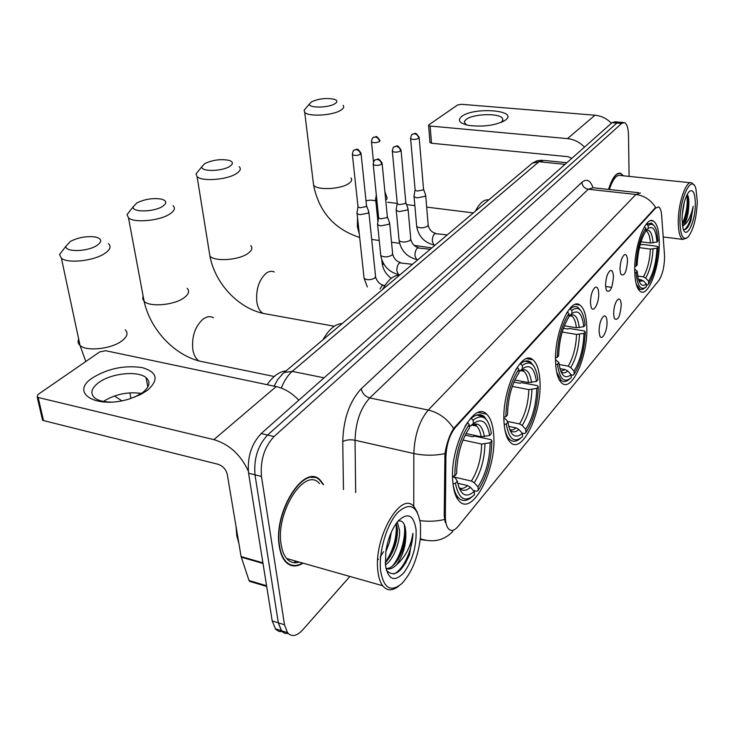 <?xml version="1.0" encoding="UTF-8"?>
<svg xmlns="http://www.w3.org/2000/svg" width="734" height="734" viewBox="0 0 734 734"><rect width="100%" height="100%" fill="white"/><g stroke="black" fill="none" stroke-linecap="round" stroke-linejoin="round"><path stroke-width="1.1" d="M586.769 326.667C586.319 315.308 584.044 308.106 579.924 305.06C570.015 296.719 553.831 334.209 555.61 362.853C556.17 373.413 558.299 380.212 562.005 383.249C572.318 392.295 588.218 354.935 586.769 326.667M539.93 381.065C539.325 370.303 536.967 363.202 532.847 359.77C521.424 348.687 501.377 391.204 504.065 422.72C504.763 432.528 506.928 439.125 510.543 442.519C522.507 454.621 542.187 412.077 539.93 381.065M493.679 434.776C492.954 424.766 490.596 417.885 486.614 414.132C473.733 399.709 449.07 447.694 452.832 482.21C453.63 491.101 455.731 497.377 459.126 501.038C472.705 516.874 496.927 468.622 493.679 434.776M659.27 242.468C659.095 230.568 657.077 223.402 653.242 220.98C645.581 215.796 634.011 246.431 634.717 270.993C635.011 282.306 636.938 289.178 640.488 291.591C648.388 297.142 659.756 266.763 659.27 242.468M619.982 269.378C620.248 261.955 621.753 257.047 624.496 254.661C626.322 254.102 627.331 256.157 627.524 260.836C626.487 272.314 624.249 276.782 620.808 274.25L619.982 269.378M605.55 285.709C605.798 278.085 607.376 273.039 610.266 270.571C612.165 269.984 613.22 272.057 613.441 276.773C612.349 288.701 609.982 293.261 606.357 290.444L605.55 285.709M590.43 302.803C590.668 294.976 592.32 289.774 595.375 287.214C597.348 286.618 598.458 288.701 598.705 293.444C599.155 302.812 593.43 313.574 591.209 307.381L590.43 302.803M613.606 314.069C613.89 306.482 615.468 301.49 618.322 299.105C620.065 298.628 621.028 300.591 621.221 305.005C620.12 316.648 617.835 321.171 614.358 318.574L613.606 314.069M599.054 331.401C599.329 323.593 600.972 318.455 603.981 315.987C605.789 315.501 606.807 317.483 607.018 321.914C607.422 330.979 601.88 341.686 599.779 335.75L599.054 331.401M664.472 254.707L664.573 257.395C664.252 267.525 662.307 275.259 658.737 280.608L458.071 526.443C454.419 530.737 451.245 531.544 448.538 528.875C446.419 526.406 445.364 522.131 445.364 516.048L445.896 456.86C446.474 444.446 449.658 434.62 455.447 427.372L655.581 208.071L658.627 206.96C660.251 207.869 661.261 210.658 661.637 215.328L664.472 254.707M623.441 175.802L620.753 173.334C616.303 172.316 612.239 177.683 608.541 189.427M323.602 484.624L320.648 480.651C305.298 461.631 272.819 511.46 279.351 546.573C280.37 552.986 282.315 557.923 285.196 561.372C290.123 566.804 296.077 567.41 303.05 563.171M312.482 477.467L311.757 477.017M313.418 477.063L314.097 477.623M618.652 122.119L614.936 121.807L612.083 122.67L261.185 433.546C251.423 443.942 247.211 457.163 248.569 473.201L272.204 620.918L278.333 622.836L281.342 630.708L282.581 632.002L284.966 633.332L288.242 633.506L284.966 633.332L281.737 631.176L278.333 622.836L254.992 474.815L278.333 622.836L284.498 624.753L287.48 632.644C291.627 637.222 296.701 636.295 302.729 629.864L349.879 576.447M261.185 433.546L267.598 435.033C257.873 445.474 253.67 458.741 254.992 474.815C253.67 458.741 257.873 445.474 267.598 435.033L616.844 123.073L267.598 435.033L274.057 436.537C264.359 447.024 260.157 460.319 261.46 476.43L284.498 624.753M619.67 122.202L616.844 123.073L619.67 122.202L623.414 122.514M445.235 522.415L444.198 515.754L444.951 453.603C446.611 443.446 449.511 435.069 453.649 428.472L655.581 207.428C650.92 200.006 644.369 195.694 635.919 194.482L640.461 192.923M629.093 176.389L628.487 135.184C628.276 127.982 626.919 123.789 624.423 122.596L621.615 123.468L274.057 436.537M288.389 564.207L289.251 564.171M272.204 620.918L275.635 629.249L278.865 631.405L282.14 631.598M461.86 116.321C474.247 106.65 519.213 110.302 505.414 120.092L504.726 120.578C495.23 125.45 483.367 127.083 469.118 125.468C459.429 123.422 457.007 120.376 461.86 116.321M501.093 122.422L502.836 120.33L502.524 118.358C499.542 112.963 473.384 113.697 466.329 119.33L464.787 120.844L464.338 122.367L466.54 124.936M611.413 123.266C606.734 118.513 601.256 115.825 594.99 115.22L461.512 104.301L457.594 104.99L428.858 124.817L428.592 125.514L430.124 126.037L431.509 143.24L568.125 156.7L571.823 158.333M584.503 147.112C579.631 142.148 573.96 139.313 567.492 138.625L430.124 126.037M431.509 143.24L429.95 142.295M679.95 221.668C680.418 235.972 683.171 241.055 688.208 236.917C693.593 229.494 696.621 217.659 697.3 201.428L695.951 188.959C691.979 173.096 679.638 197.666 679.95 221.668M693.887 184.968L691.859 182.904C686.281 179.509 678.06 202.841 678.28 222.007C678.39 231.816 679.877 237.614 682.739 239.403L686.813 238.082M684.299 202.171L682.143 215.649M683.363 229.421C685.501 230.32 687.666 228.265 689.859 223.246L690.905 220.466L693.162 206.3C691.153 215.897 688.006 222.264 683.712 225.421C686.767 220.952 688.455 214.154 688.804 205.006L685.262 220.283L682.354 225.054M683.712 225.421L682.547 226.274M695.337 203.722C695.052 192.455 692.896 188.51 688.859 191.877C684.776 197.721 682.492 206.841 682.024 219.255L682.987 228.265C686.125 240.89 695.511 221.824 695.337 203.722M688.804 205.006L688.868 201.722C688.767 197.868 688.18 195.492 687.097 194.574M623.166 175.775L620.707 173.646C616.331 172.637 612.312 177.894 608.66 189.445M690.373 182.748L620.45 175.49C616.468 174.527 612.78 179.206 609.376 189.519M693.162 206.3C691.749 217.934 688.877 225.723 684.556 229.669M686.85 195.051C688.006 204.144 686.464 213.787 682.235 223.98M690.905 220.466L687.896 226.989M687.63 195.171L688.052 200.006C688.052 207.575 686.629 215.025 683.785 222.338L682.657 224.723M311.638 101.769L309.564 103.833C307.693 108.155 328.19 108.118 334.842 103.76C337.585 101.98 337.484 100.512 334.539 99.356C326.804 97.705 319.171 98.512 311.638 101.769M343.09 105.366C344.365 106.87 343.613 108.485 340.842 110.228C332.832 115.568 308.179 116.963 304.702 112.311L304.115 110.293L306.142 107.898M640.993 241.789L650.388 242.991L656.958 242.082C656.04 230.036 653.113 225.503 648.186 228.476L648.159 225.558L646.296 224.063M640.149 244.706L643.507 244.532L657.187 246.294L658.031 246.982C657.178 262.589 654.049 274.938 648.636 284.04L647.36 285.067L646.333 284.92M636.213 284.058L639.993 289.334L642.645 289.416L645.342 287.618M634.772 266.534L636.039 266.268C636.892 249.89 640.158 237.183 645.819 228.155L644.36 226.898M654.067 225.723L651.572 223.108L646.828 224.127M634.763 272.819L636.121 272.534C637.351 286.278 640.764 291.031 646.351 286.81L646.324 283.994L643.36 280.801L638.424 279.195M656.958 242.082L657.994 240.88L656.756 231.605C654.866 224.751 652.003 222.741 648.159 225.558M636.121 272.534L637.231 271.241L638.13 278.03C639.91 284.994 642.645 286.985 646.324 283.994M645.819 228.155L645.847 231.082C640.846 239.183 637.956 250.487 637.149 264.983L636.039 266.268M634.708 269.185L637.231 271.241M648.186 228.476L645.837 230.458M488.798 199.868C484.11 199.226 479.623 203.006 475.338 211.227M648.636 284.04L648.617 281.232C653.407 273.076 656.205 262.066 656.994 248.193L658.031 246.982M637.745 276.039L643.369 276.828L645.663 278.048L648.617 281.232M656.994 248.193L650.434 249.092L639.406 247.661M204.869 163.554L201.914 166.627C200.162 171.747 221.585 171.646 229.577 166.462C233.504 163.847 233.302 161.801 228.962 160.342C220.75 158.838 212.722 159.911 204.869 163.554M239.266 166.728C241.275 168.811 240.275 171.141 236.247 173.701C226.824 179.885 201.758 181.738 197.088 176.619L196.042 173.885L198.96 170.279M564.345 325.795L576.346 327.759L583.759 326.703C582.236 313.721 578.309 309.335 571.979 313.546L571.869 310.354L569.749 308.638M563.418 328.281L567.777 328.997L569.492 328.493L584.438 330.951L585.282 331.841C584.622 349.026 580.906 363.147 574.135 374.193L572.777 375.267L571.135 374.964M556.647 372.065L561.216 380.496C563.73 382.295 566.492 381.827 569.511 379.111M555.546 357.77L557.207 357.403C557.858 339.264 561.749 324.685 568.887 313.666L567.391 312.042L566.538 313.253M580.979 310.867L577.997 307.372C575.704 305.931 573.162 306.381 570.373 308.739M555.702 364.651L557.491 364.257C559.51 379.028 564.088 383.515 571.236 377.707L571.125 374.643L567.795 371.028L565.263 369.597L559.932 368.633M583.759 326.703L585.071 325.19L584.567 320.942C582.365 309.353 578.126 305.83 571.869 310.354M557.491 364.257L558.904 362.614L559.042 363.853C561.033 375.9 565.061 379.496 571.125 374.643M568.887 313.666L569.006 316.859C562.712 326.74 559.253 339.704 558.62 355.77L557.207 357.403M555.537 359.577L558.904 362.614M571.979 313.546L568.978 316.042C574.438 312.693 577.869 316.565 579.264 327.676M399.452 275.25C393.479 275.14 387.855 279.883 382.597 289.471M574.135 374.193L574.034 371.147C580.025 361.247 583.337 348.659 583.97 333.364L585.282 331.841M559.125 364.504L568.189 366.119L570.713 367.55L574.034 371.147M583.97 333.364L576.575 334.42L562.216 332.034M136.827 202.933L133.193 206.795C131.588 212.41 153.507 212.218 162.37 206.502C167.196 203.226 166.921 200.777 161.544 199.143C153.094 197.804 144.855 199.07 136.827 202.933M173.04 205.658C175.646 208.172 174.453 211.025 169.453 214.227C159.15 220.934 133.927 223.136 128.487 217.824L127.046 214.603L130.634 210.052M514.837 380.019L528.462 382.579L536.426 381.423C534.453 367.908 529.801 363.706 522.461 368.817L522.287 365.459L520.021 363.605M513.91 382.12L519.865 383.24L521.727 382.68L537.444 385.644L538.27 386.68C537.765 404.838 533.655 420.132 525.929 432.546L524.516 433.62L522.213 433.143M504.643 428.252C505.735 433.656 507.469 437.427 509.846 439.574C512.956 442.18 516.461 441.795 520.369 438.418M503.919 417.215L505.854 416.774C506.322 397.534 510.662 381.698 518.846 369.275L517.241 367.532L515.69 369.771M533.939 366.303L530.719 362.183C527.764 360.018 524.425 360.522 520.681 363.725M504.194 424.463L506.295 423.977C508.901 439.336 514.332 443.538 522.599 436.574L522.415 433.363L518.855 429.482L516.167 427.904L508.69 426.362M536.426 381.423L537.93 379.689C535.792 364.321 530.572 359.577 522.287 365.459M506.295 423.977L507.919 422.078C510.268 435.583 515.103 439.345 522.415 433.363M518.846 369.275L519.039 372.643C511.827 383.763 507.974 397.846 507.488 414.884L505.854 416.774M503.919 418.352L505.937 419.334L507.919 422.078M522.461 368.817L519.085 371.587M342.2 323.556C335.319 323.85 328.905 329.263 322.96 339.787M525.929 432.546L525.755 429.335C532.59 418.233 536.27 404.599 536.774 388.424L538.27 386.68M507.46 421.435L519.525 423.913L522.204 425.472L525.755 429.335M536.774 388.424L528.819 389.58L512.286 386.423M70.354 241.413L65.968 246.165C64.546 252.239 86.896 251.9 96.613 245.67C102.43 241.669 102.09 238.789 95.585 237.027C86.951 235.88 78.538 237.339 70.354 241.413M108.329 243.587C111.596 246.523 110.183 249.955 104.109 253.872C92.943 261.084 67.62 263.671 61.417 258.24L59.555 254.542L63.84 248.945M466.017 433.537L481.137 436.758L489.651 435.501C487.192 421.499 481.761 417.545 473.357 423.637L473.1 420.123L470.696 418.123M465.173 435.17L472.604 436.758L474.604 436.134L491.037 439.638L491.853 440.831C491.523 459.934 486.991 476.394 478.265 490.229L476.816 491.312L473.338 490.486M473.494 425.417L473.302 424.555M455.429 483.311L457.291 481.137C460.209 495.083 465.851 498.524 474.219 491.459L474.476 494.808C465.026 503.01 458.677 499.175 455.429 483.311L453.016 483.88C454.016 490.385 455.851 495.055 458.539 497.9C462.301 501.561 466.668 501.322 471.632 497.193M452.575 476.302L454.814 475.779C455.089 455.475 459.879 438.372 469.182 424.481L467.466 422.61L464.989 426.252M487.642 421.38L484.275 416.637C480.586 413.499 476.293 414.04 471.393 418.27M489.651 435.501L491.358 433.528C488.688 417.6 482.596 413.132 473.1 420.123M469.182 424.481L469.448 428.005C461.851 439.327 457.603 453.52 456.695 470.586L456.686 473.623L454.814 475.779M474.219 491.459L470.43 487.312L467.595 485.587L457.677 483.275M452.575 476.66L455.163 477.733L457.291 481.137M473.357 423.637L469.356 426.729M286.031 370.945C279.461 371.487 273.158 376.074 267.112 384.689M478.265 490.229L478.017 486.881C485.752 474.522 489.789 459.833 490.147 442.813L491.853 440.831M453.74 476.953L471.421 481.045L474.247 482.752L478.017 486.881M490.147 442.813L481.651 444.07L463.007 440.042M385.699 199.969L386.644 199.419L387.185 197.685M375.725 198.657L375.569 199.666L376.891 200.602M384.983 192.666L384.983 191.803M357.091 212.31L357.091 213.64L359.834 214.713L368.193 213.126L368.762 211.264M357.944 206.199L358.027 207.006L360.018 207.777L366.064 206.63L366.477 205.3L361.082 153.791M414.114 195.528L414.086 196.74L417.022 197.877L425.142 196.336L425.619 194.684M415.077 189.5L415.141 190.244L417.27 191.051L423.142 189.941L423.49 188.757L419.187 137.919M396.277 209.135L396.259 210.447L399.168 211.594L407.48 209.997L407.994 208.217M397.213 203.015L397.287 203.823L399.397 204.63L405.416 203.492L405.783 202.217L401.067 150.553M377.661 223.338L377.643 224.76L380.524 225.907L389.048 224.265L389.589 222.347M378.56 217.126L378.652 217.998L380.744 218.815L386.91 217.64L387.295 216.255L382.148 163.746M92.557 377.845C107.971 368.468 124.496 365.055 142.102 367.587C157.333 372.083 159.159 379.616 147.598 390.204L141.038 394.268L130.542 398.544C97.227 409.801 68.776 393.121 92.557 377.845M134.496 397.177L142.662 392.543C149.635 386.864 150.773 381.891 146.057 377.634C137.937 370.431 111.1 373.239 98.677 382.597C91.089 388.414 89.842 393.589 94.952 398.131C98.549 400.736 103.971 402.048 111.247 402.067M103.384 401.434C115.201 394.195 127.881 391.525 141.405 393.442M298.821 400.204C291.958 392.993 284.407 388.46 276.177 386.598L105.678 350.714L99.677 351.935L37.902 394.562L37.195 397.076L38.15 397.479L43.526 420.573L218.09 464.273C222.907 465.962 225.971 469.32 227.274 474.366L241.091 556.546L262.91 562.84M248.285 470.989C240.679 454.704 229.21 444.253 213.878 439.629L38.15 397.479M43.526 420.573L42.572 420.16L42.233 418.674M250.872 581.741L249.009 580.502L241.091 556.546M380.625 570.979C383.79 588.567 390.938 592.687 402.058 583.346C412.123 572.226 418.27 556.675 420.518 536.682L420.518 524.425C417.444 505.46 409.746 501.588 397.424 512.8C386.524 524.773 378.405 552.61 380.625 570.979M417.352 512.304L414.27 507.093C401.617 489.174 373.065 538.086 377.946 571.639C378.689 577.805 380.258 582.512 382.662 585.741C387.002 591.035 392.36 591.154 398.718 586.099M319.519 483.614C305.261 465.906 275.14 512.158 281.177 544.711C282.122 550.702 283.939 555.299 286.636 558.51C290.104 562.446 294.288 563.629 299.178 562.07M287.691 563.721L288.535 563.749M293.71 562.648L296.435 561.29M323.125 484.504L320.483 481.073C305.298 462.236 273.158 511.561 279.617 546.307C280.617 552.656 282.544 557.546 285.398 560.959C290.141 566.208 295.866 566.896 302.582 563.033M235.999 526.26L236.77 535.673L238.926 543.683M397.305 522.03L399.571 530.471C400.131 541.912 393.626 559.556 385.414 564.886M396.277 523.388L397.507 529.93C397.36 542.866 393.277 553.821 385.258 562.804M391.295 532.251L389.497 542.252L385.781 551.858M383.552 551.665L380.166 557.097M378.505 559.097L377.689 559.932M386.387 570.272C393.883 577.878 401.599 572.676 409.535 554.675L412.93 533.361C410.618 546.968 405.104 557.473 396.388 564.877C403.205 555.528 406.333 544.6 405.783 532.077C406.819 546.729 395.204 569.933 386.056 568.41M396.388 564.877C392.543 568.712 389.057 569.868 385.928 568.345M416.068 529.618C413.682 514.873 407.728 511.983 398.204 520.947C392.039 528.443 387.919 538.609 385.836 551.445L385.46 565.336C388.304 579.86 394.406 582.383 403.755 572.905C412.6 560.501 416.701 546.068 416.068 529.618M405.783 532.077C405.205 523.7 402.645 520.03 398.094 521.076M311.656 477.476L310.922 477.082M412.93 533.361C412.664 548.931 403.691 569.667 393.91 573.988M404.15 524.232C406.452 535.04 401.103 556.023 392.552 565.914M396.131 523.581C397.158 537.049 393.525 550.032 385.24 562.51M409.535 554.675L405.287 563.565M405.691 530.719C405.407 540.701 402.838 550.344 397.966 559.647M397.461 529.113C397.112 538.728 394.635 547.995 390.02 556.932M655.581 208.071L654.939 207.997M455.447 427.372L454.649 427.206M445.896 456.86L444.721 456.594M445.364 516.048L444.198 515.754M425.325 540.307L420.243 539.462M453.649 428.472C447.217 418.701 438.758 412.563 428.28 410.058L635.919 194.482L588.273 189.234L369.743 397.938C360.504 408.104 355.595 422.206 355.036 440.244L355.669 492.569M444.951 453.603C434.666 455.741 424.298 455.713 413.838 453.529C414.609 435.088 419.417 420.6 428.28 410.058L369.743 397.938C365.082 396.525 362.266 393.452 361.284 388.717L581.86 182.362C586.622 178.39 590.329 180.169 592.989 187.684M413.756 506.543L413.838 453.529L355.036 440.244C350.136 439.382 346.035 439.831 342.741 441.602C343.411 418.967 349.595 401.342 361.284 388.717M444.538 519.461C436.803 521.351 428.619 521.736 419.995 520.617M343.457 489.541L342.741 441.602M621.615 123.468L612.083 122.67M261.46 476.43L248.569 473.201M638.708 192.73L593.136 187.739L588.273 189.234C584.493 188.445 582.356 186.152 581.86 182.362M566.877 162.719L543.94 160.407L538.995 161.719L565.024 164.37M530.315 164.847L532.196 163.26L538.995 161.719L292.224 371.386L324.07 377.836M281.828 374.597L284.205 372.487L292.224 371.386C287.847 375.175 284.196 380.744 281.26 388.093M567.492 138.625L594.99 115.22M313.234 182.197L313.601 185.188C317.088 190.51 341.154 189.335 348.898 183.417C351.577 181.491 352.283 179.665 351.008 177.949M366 200.712L370.661 200.116L375.799 200.758M359.284 233.898L357.357 226.613L357.531 217.714M650.388 242.991C649.929 236.403 648.544 232.43 646.241 231.063L645.847 230.907M639.149 281.351L643.36 280.801M653.003 242.89C652.214 233.063 649.829 228.953 645.837 230.568M638.864 280.599L641.057 279.571M645.663 278.048C649.856 270.837 652.315 261.157 653.04 249.009M643.369 276.828C647.379 269.928 649.737 260.689 650.434 249.092M209.218 251.744L209.915 256.065C214.594 261.9 238.99 260.203 248.028 253.395C251.9 250.578 252.835 247.973 250.817 245.587M267.185 314.152L263.148 313.427C259.882 311.583 257.772 307.748 256.817 301.913C255.836 289.379 258.964 279.801 266.213 273.195C269.02 271.213 271.708 270.809 274.268 271.975M576.346 327.759C575.695 321.666 574.171 317.767 571.758 316.042L570.153 315.437M560.849 371.459C562.886 373.423 565.208 373.276 567.795 371.028M560.739 371.193L565.263 369.597M570.713 367.55C575.961 358.816 578.878 347.751 579.484 334.346M568.189 366.119C573.19 357.77 575.988 347.21 576.575 334.42M143.121 295.986L142.671 298.793L144.112 301.279C149.571 307.317 174.059 305.234 183.922 297.876C188.711 294.362 189.803 291.178 187.198 288.324M204.63 362.156L199.125 361.018C195.95 358.972 193.859 355.238 192.849 349.824C191.565 336.649 195.024 326.364 203.226 318.978C206.841 316.446 210.254 316.033 213.456 317.73M528.462 382.579C527.718 376.964 526.168 373.193 523.81 371.266L521.452 370.275M509.708 429.702C512.314 432.638 515.36 432.565 518.855 429.482M531.563 382.515C529.746 370.826 525.627 367.147 519.204 371.496M509.827 429.849L512.892 429.885L516.167 427.904M522.204 425.472C528.196 415.692 531.425 403.7 531.921 389.515M519.525 423.913C525.241 414.554 528.342 403.113 528.819 389.58M78.694 339.181C77.584 341.585 78.033 343.677 80.034 345.466C86.236 351.623 110.779 349.118 121.422 341.237C127.221 336.943 128.487 333.135 125.22 329.805M130.881 398.443L129.946 392.828M481.137 436.758C480.339 431.702 478.834 428.142 476.605 426.069L473.347 424.546M458.768 487.229C461.97 491.358 465.861 491.385 470.43 487.312M484.431 436.712C482.174 424.61 477.366 421.151 470.017 426.344M459.346 487.963C461.888 489.046 464.631 488.248 467.595 485.587M474.247 482.752C481.009 471.861 484.568 458.952 484.945 444.024M471.421 481.045C477.871 470.641 481.284 458.319 481.651 444.07M371.413 141.295L371.487 141.974C371.872 138.864 372.569 137.313 373.569 137.322L375.303 137.01C377.643 137.497 379.056 139.02 379.533 141.579L379.946 140.433C375.413 134.23 376.652 137.304 373.569 137.322L372.835 137.854M382.065 262.478L382.175 263.616L384.203 264.68M397.571 275.333L397.755 274.461M373.505 161.957L371.487 141.974C373.744 143.038 376.423 142.901 379.533 141.579M352.302 153.984L352.393 154.709C352.724 151.562 353.421 149.965 354.494 149.929L356.247 149.626C358.614 150.121 360.055 151.681 360.568 154.287L361 153.057C356.412 146.818 357.531 149.883 354.494 149.929L353.751 150.47M363.972 277.177L364.11 278.406C367.202 280.278 370.817 280.131 374.964 277.975L375.505 275.956L368.881 212.392M380.038 289.003L382.175 285.443L385.001 285.37M358.027 207.006L352.393 154.709C354.687 155.792 357.412 155.654 360.568 154.287M410.554 138.029L410.618 138.698C411.04 135.616 411.728 134.083 412.682 134.111L414.508 133.772C416.884 134.249 418.307 135.772 418.756 138.341L419.123 137.24C414.637 131.001 415.857 134.019 412.682 134.111L411.893 134.717M434.611 245.073L433.922 244.972L432.344 241.486C432.253 237.853 433.069 235.219 434.822 233.605L447.309 234.88M416.618 225.476L416.71 226.558C419.839 228.357 423.49 228.237 427.656 226.191L428.133 224.466L425.711 195.712M415.141 190.244L410.618 138.698C412.921 139.799 415.637 139.68 418.756 138.341M392.268 150.663L392.351 151.387C392.727 148.259 393.415 146.681 394.424 146.672L396.277 146.332C398.69 146.828 400.14 148.387 400.617 151.002L401.003 149.819C396.415 143.506 397.589 146.571 394.424 146.672L393.626 147.277M417.371 259.597L416.6 259.487L414.994 255.992C414.875 252.294 415.728 249.606 417.554 247.918L430.252 249.276M399.021 239.587L399.131 240.752C402.315 242.596 406.012 242.459 410.242 240.348L410.737 238.495L408.095 209.328M397.287 203.823L392.351 151.387C394.69 152.507 397.452 152.388 400.617 151.002M373.166 163.856L373.257 164.645C373.578 161.471 374.276 159.847 375.358 159.783L377.23 159.452C379.68 159.975 381.157 161.572 381.662 164.232L382.065 162.957C377.359 156.571 378.496 159.682 375.358 159.783L374.551 160.407M399.369 274.755L398.516 274.626L396.883 271.13C396.755 267.369 397.635 264.616 399.535 262.855L412.444 264.295M380.652 254.313L380.781 255.579C384.02 257.451 387.781 257.295 392.066 255.12L392.58 253.12L389.699 223.549M378.652 217.998L373.257 164.645C375.652 165.792 378.45 165.655 381.662 164.232M213.878 439.629L276.177 386.598M263.001 563.446L241.238 557.17M249.009 580.502L266.57 585.732M575.566 304.39L579.924 305.06M526.764 358.687L532.847 359.77M478.44 412.471L486.614 414.132M650.801 220.686L653.242 220.98M605.578 286.48L611.697 287.379M618.946 173.151L620.753 173.334M420.316 538.793C433.308 542.967 444.162 540.49 452.86 531.352M287.48 632.644L275.241 628.781M274.085 386.157L277.782 379.478L283.315 373.221L532.196 163.26L536.958 160.81L542.233 160.186M502.524 118.358L502.662 120.743M429.986 142.699L428.592 125.514M501.854 122.101L504.726 120.578M663.197 236.963L682.739 239.403M618.111 173.38L618.918 173.463M688.868 201.722L688.052 200.006M683.785 222.338L685.262 220.283M309.564 103.833L304.115 110.293M359.669 237.458C334.328 229.237 318.978 211.814 313.601 185.188L304.702 112.311M431.876 247.899L414.169 245.404M399.626 243.349L391.525 242.211M379.239 240.477L371.698 239.412M638.075 288.93L639.644 289.15M473.338 212.915L426.665 207.098M414.866 205.63L406.535 204.584M397.112 203.41L387.625 202.235M201.914 166.627L196.042 173.885M334.328 326.226L263.148 313.427C237.192 307.528 214.897 282.728 209.915 256.065L197.088 176.619M569.529 315.684L571.758 316.042L569.18 315.895M559.436 380.166L561.216 380.496M133.193 206.795L127.046 214.603M274.204 376.505L199.125 361.018C172.839 353.999 149.984 328.483 144.112 301.279L128.487 217.824M520.443 370.652L523.81 371.266C523.388 370.009 522.067 369.918 519.837 371M507.974 439.18L509.846 439.574M525.003 361.156L530.719 362.183M65.968 246.165L59.555 254.542M85.823 361.495L80.034 345.466L61.417 258.24M471.852 425.078L476.605 426.069C476.311 424.307 474.439 424.142 470.989 425.582M456.612 497.441L458.539 497.9M476.586 415.059L484.275 416.637M121.798 400.764L114.44 395.984M381.79 259.772L382.175 263.616C383.093 269.571 386.112 274.47 391.231 278.305M377.918 221.677L375.707 199.887M385.111 192.409L386.974 197.483M376.313 194.877L375.569 199.666M357.091 213.64L364.11 278.406L367.321 286.957M366.624 205.96L368.532 211.043M375.643 277.149C377.065 281.471 379.524 284.104 383.01 285.067M357.917 206.841L356.926 213.401M435.143 245.147L433.922 244.972C424.28 242.495 418.545 236.357 416.71 226.558L414.086 196.74M428.234 225.522C429.418 229.742 431.849 232.339 435.51 233.302M423.61 189.363L425.417 194.464M415.04 190.078L413.939 196.51M417.912 259.68L416.6 259.487C406.865 256.9 401.039 250.652 399.131 240.752L396.259 210.447M410.856 239.633C412.086 243.908 414.563 246.56 418.288 247.597M405.92 202.878L407.765 207.988M397.177 203.648L396.103 210.208M399.938 274.846L398.516 274.626C388.69 271.929 382.772 265.58 380.781 255.579L377.643 224.76M392.718 254.349C394.011 258.698 396.543 261.414 400.314 262.506M387.442 216.98L389.332 222.108M378.533 217.815L377.478 224.503M146.057 377.634L147.846 386.956M42.572 420.16L37.195 397.076M249.432 581.31L266.69 586.448M137.423 395.791L141.038 394.268M286.636 558.51L382.662 585.741M284.7 560.767L285.398 560.959"/></g></svg>
